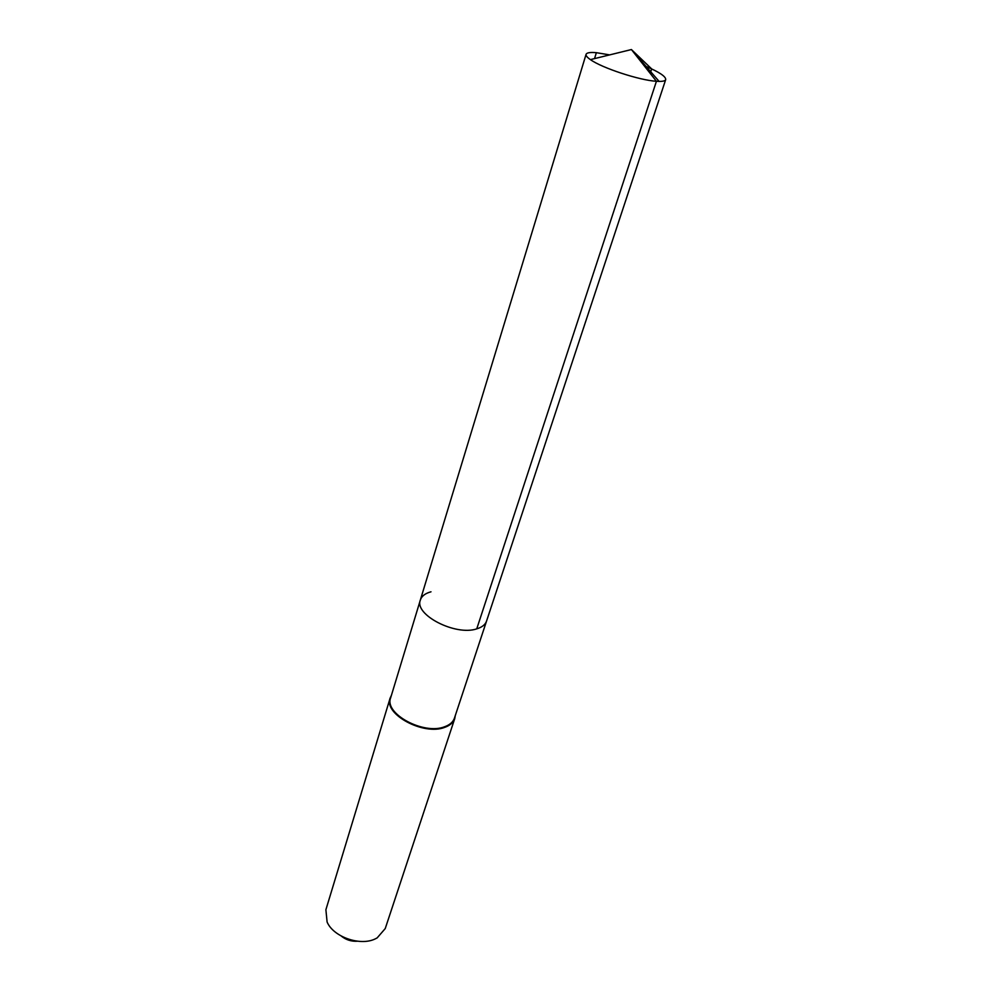 <?xml version="1.0" encoding="UTF-8"?>
<svg xmlns="http://www.w3.org/2000/svg" width="991" height="991" viewBox="0 0 991 991"><rect width="100%" height="100%" fill="white"/><g stroke="black" fill="none" stroke-linecap="round" stroke-linejoin="round"><path stroke-width="1.49" d="M650.753 71.786L651.682 68.924L631.416 49.55L590.413 59.621C601.884 67.958 639.641 80.358 656.426 81.287L631.416 49.55L656.426 81.287L659.114 81.411C663.066 81.448 665.258 80.841 665.704 79.59L454.448 718.116C453.098 722.005 449.827 724.892 444.625 726.75C423.714 735.211 384.037 713.718 390.64 697.875L420.345 600.038C414.027 614.717 455.513 636.172 476.745 628.864C482.035 627.266 485.305 624.664 486.569 621.047C485.305 624.664 482.035 627.266 476.745 628.864L656.426 81.287L476.745 628.864C455.513 636.172 414.027 614.717 420.345 600.038C421.658 596.099 425.213 593.349 430.998 591.8M454.745 718.586L385.239 928.567L377.15 937.907L375.378 938.824C360.427 946.417 333.41 937.003 327.104 922.026L325.89 909.738L390.132 698.098C383.443 714.152 423.628 735.904 444.798 727.332C450.063 725.449 453.37 722.526 454.745 718.586L455.278 715.601M390.132 698.098L391.408 695.348M357.478 941.215C351.409 941.611 346.008 939.889 341.276 936.074M665.704 79.59C665.927 76.542 659.399 72.157 646.107 66.447M609.676 54.889L596.359 52.684L594.538 58.605M590.413 59.621C587.168 57.379 585.731 55.607 586.077 54.332C586.722 52.696 590.14 52.139 596.359 52.684M631.416 49.55L659.114 81.411M420.345 600.038L586.077 54.332"/></g></svg>
